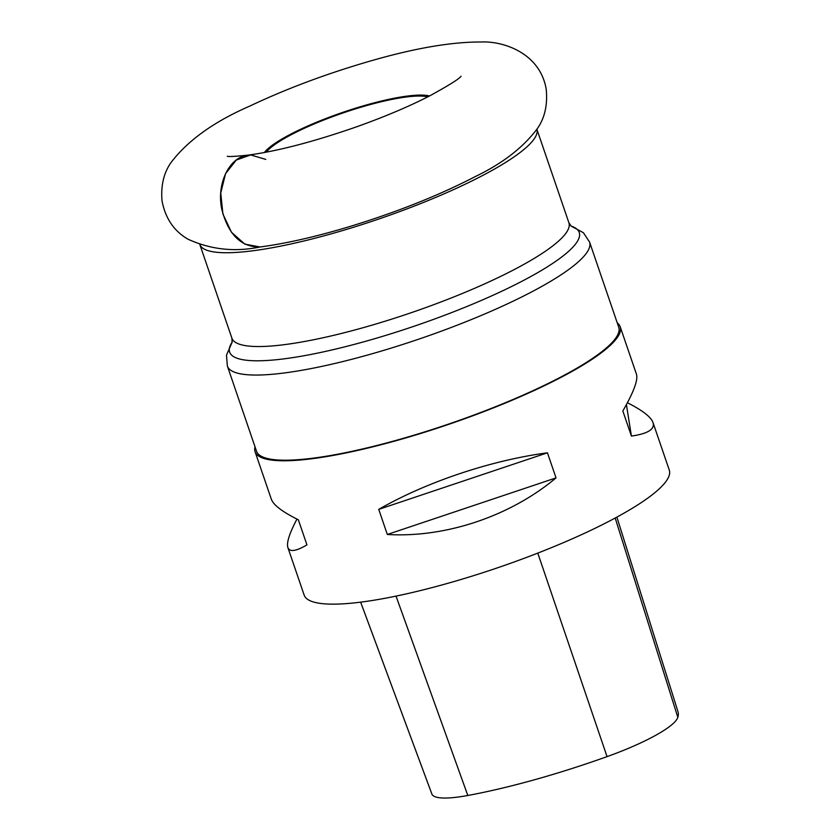 <?xml version="1.0" encoding="UTF-8"?>
<svg xmlns="http://www.w3.org/2000/svg" width="840" height="840" viewBox="0 0 840 840"><rect width="100%" height="100%" fill="white"/><g stroke="black" fill="none" stroke-linecap="round" stroke-linejoin="round"><path stroke-width="1.26" d="M255.035 446.838A192.969 36.824 -18.9 0 0 255.077 451.731A192.969 36.824 -18.9 0 0 312.48 458.671A192.969 36.824 -18.9 0 0 515.781 398.675A192.969 36.824 -18.9 0 0 620.193 326.729A192.969 36.824 -18.9 0 0 617.232 322.822M571.011 226.034L583.422 232.733L589.575 242.067L618.734 327.222A191.415 36.529 161.1 0 1 449.463 423.78A191.415 36.529 161.1 0 1 256.536 451.238L227.378 366.072L226.485 355.163L232.218 342.027M255.077 451.731L271.352 499.265C273.452 505.071 282.45 511.906 298.347 519.781L306.947 544.876C295.943 551.324 289.601 552.226 287.889 547.565L304.164 595.098A192.969 36.824 -18.9 0 0 361.568 602.038A192.969 36.824 -18.9 0 0 564.869 542.031A192.969 36.824 -18.9 0 0 669.28 470.085L653.005 422.562C655.095 429.198 647.892 433.703 631.418 436.076L622.828 410.981C633.665 392.133 638.211 379.89 636.468 374.252L620.193 326.729M627.407 402.738C642.442 410.33 650.979 416.934 653.005 422.562M287.889 547.565C286.387 542.881 289.411 533.389 296.951 519.089M547.438 452.812L556.028 477.897C510.29 516.254 445.399 538.01 387.324 534.471L378.735 509.376C426.227 482.034 491.117 460.278 547.438 452.812L378.735 509.376M360.644 602.154L431.886 794.042A86.803 16.558 -18.9 0 0 467.817 795.48A210.304 40.131 -18.9 0 0 607.047 756.63A86.803 16.558 -18.9 0 0 677.827 717.328A210.304 40.131 -18.9 0 0 677.985 711.669L616.885 517.125M387.324 534.471L556.028 477.897M631.418 436.076L626.409 404.586M227.283 156.261C228.491 156.807 235.441 156.429 248.126 155.127C229.457 156.786 216.374 183.509 221.739 209.013C228.207 234.528 240.965 247.191 260.012 246.992C234.864 252.231 210.872 249.638 188.034 239.222C173.996 231.105 165.322 218.295 162.015 200.812C160.766 185.588 163.769 172.83 171.024 162.54C187.803 140.438 214.095 121.601 249.879 106.04C285.915 88.987 325.132 74.256 367.542 61.845C413.018 48.499 450.807 41.885 480.911 42C503.171 40.845 540.089 52.941 546.221 89.25C547.754 105.273 544.625 118.608 536.855 129.255C522.721 147.861 502.288 163.579 475.556 176.431C439.247 195.248 397.562 211.88 350.48 226.317C316.754 236.544 286.598 243.432 260.012 246.992L244.808 244.115L231.504 232.302L222.894 214.001L220.752 193.011L225.54 173.691L236.25 160.062L250.656 154.938L265.776 159.401M242.477 251.937A178.112 33.989 161.1 0 1 199.868 244.608L231.903 338.184A178.112 33.989 -18.9 0 0 274.596 345.733A178.112 33.989 -18.9 0 0 465.812 292.047A178.112 33.989 -18.9 0 0 568.911 222.799L536.875 129.224A178.112 33.989 161.1 0 1 433.146 198.482A178.112 33.989 161.1 0 1 242.477 251.937M264.348 152.534A90.699 17.304 161.1 0 1 342.836 112.35A90.699 17.304 161.1 0 1 429.481 95.991M467.817 795.48L396.029 596.117M607.047 756.63L537.789 553.109M677.827 717.328L615.195 518.038M589.575 242.067A191.415 36.529 161.1 0 1 478.769 316.502A191.415 36.529 161.1 0 1 273.262 374.189A191.415 36.529 161.1 0 1 227.378 366.072M232.208 342.08A184.769 35.259 -18.9 0 0 273.935 359.961A184.769 35.259 -18.9 0 0 491.799 295.817A184.769 35.259 -18.9 0 0 571.053 226.065M427.749 96.883A88.841 16.947 -18.9 0 0 411.285 96.442A88.841 16.947 -18.9 0 0 327.138 118.724A88.841 16.947 -18.9 0 0 266.269 152.166M571.347 226.286L568.911 222.799M232.103 342.426L231.903 338.184M248.126 155.127C277.798 151.106 314.024 141.645 356.8 126.745C384.836 116.729 409.122 106.449 429.66 95.907C449.075 85.229 459.543 78.666 461.066 76.209L461.003 76.283"/></g></svg>
